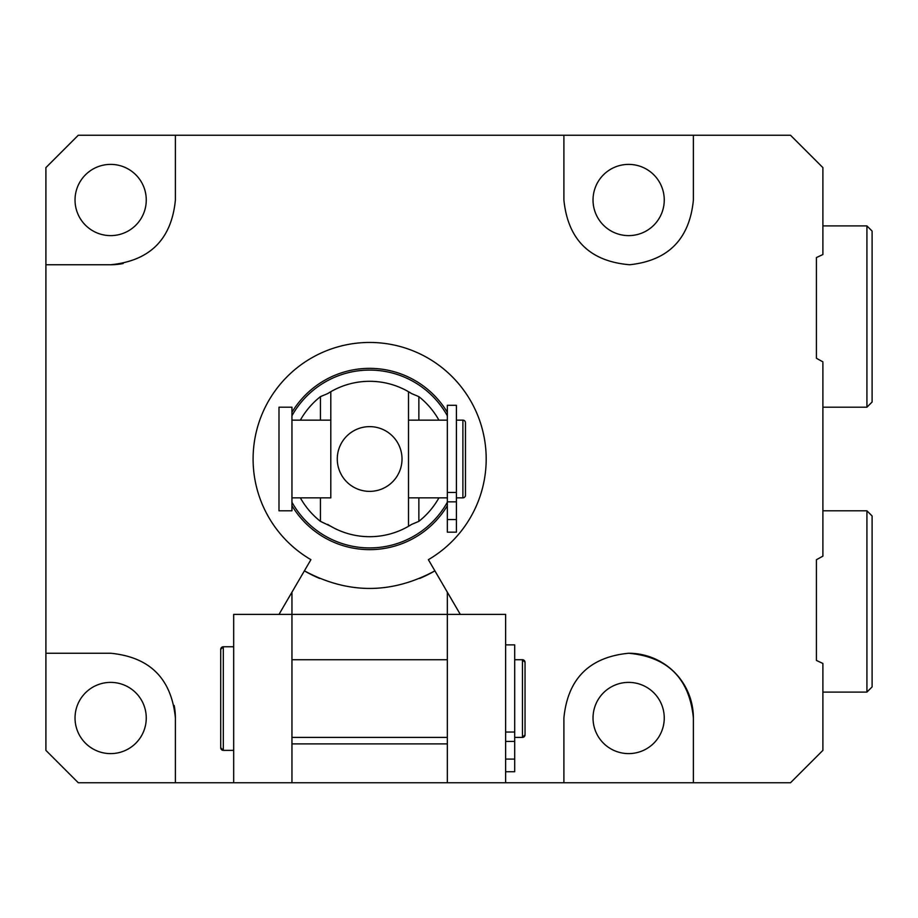 <?xml version="1.0" encoding="UTF-8"?>
<svg xmlns="http://www.w3.org/2000/svg" width="918" height="918" viewBox="0 0 918 918"><rect width="100%" height="100%" fill="white"/><g stroke="black" fill="none" stroke-linecap="round" stroke-linejoin="round"><path stroke-width="1.38" d="M822.895 510.798L866.925 510.798L866.925 692.092L822.895 692.092L822.895 714.755L822.895 663.462L822.895 750.373L790.513 782.744L693.388 782.744L693.388 718.002A64.753 64.753 0 0 0 628.646 653.249C667.856 656.898 689.441 678.482 693.388 718.002M822.895 663.462L816.412 660.432L816.412 559.728L822.895 556.147L822.895 362.908M822.895 407.202L866.925 407.202L866.925 225.908L822.895 225.908L822.895 203.245L822.895 254.538L816.412 257.568L816.412 358.272L822.895 361.853M628.646 682.384A35.607 35.607 0 0 0 593.028 718.002A35.607 35.607 0 0 0 628.646 753.609A35.607 35.607 0 0 0 664.253 718.002A35.607 35.607 0 0 0 628.646 682.384M110.653 682.384A35.607 35.607 0 0 0 75.035 718.002A35.607 35.607 0 0 0 110.653 753.609A35.607 35.607 0 0 0 146.26 718.002A35.607 35.607 0 0 0 110.653 682.384M628.646 235.616A35.607 35.607 0 0 1 593.028 199.998A35.607 35.607 0 0 1 628.646 164.391A35.607 35.607 0 0 1 664.253 199.998A35.607 35.607 0 0 1 628.646 235.616M110.653 235.616A35.607 35.607 0 0 1 75.035 199.998A35.607 35.607 0 0 1 110.653 164.391A35.607 35.607 0 0 1 146.26 199.998A35.607 35.607 0 0 1 110.653 235.616M447.341 592.202L428.373 559.67A116.552 116.552 0 0 0 458.816 383.954A116.552 116.552 0 0 0 280.472 383.954A116.552 116.552 0 0 0 310.915 559.67L291.947 592.202L291.947 614.394L447.341 614.394L447.341 592.202L460.297 614.394M319.659 578.455A129.495 129.495 0 0 1 304.397 570.858C347.933 594.29 391.435 594.29 434.891 570.858A129.495 129.495 0 0 1 419.641 578.455M279.003 614.394L291.947 592.202M693.388 782.744L563.893 782.744L563.893 718.002L563.893 782.744L233.677 782.744L233.677 614.394L291.947 614.394L291.947 782.744L175.395 782.744L175.395 718.002L175.395 782.744L78.271 782.744L45.9 750.373L45.9 264.751L110.653 264.751L45.9 264.751L45.9 167.627L78.271 135.256L563.893 135.256L563.893 199.998L563.893 135.256L790.513 135.256L822.895 167.627L822.895 254.538M563.893 718.002C567.772 678.712 589.356 657.127 628.646 653.249M816.412 358.272L816.412 257.568M693.388 135.256L693.388 199.998C689.579 239.024 668.338 260.609 629.679 264.74C589.907 261.412 567.978 239.839 563.893 199.998M175.395 199.998L175.395 135.256L175.395 199.998C171.563 239.254 149.978 260.838 110.653 264.751A64.753 64.753 0 0 0 123.184 263.523M110.653 653.249L45.9 653.249L110.653 653.249C149.898 657.081 171.482 678.666 175.395 718.002A64.753 64.753 0 0 0 174.168 705.46M447.341 782.744L447.341 614.394L505.623 614.394L505.623 782.744L447.341 782.744M456.407 497.854L462.89 497.854A2.593 2.593 0 0 0 465.472 495.261L465.472 422.739A2.593 2.593 0 0 0 462.89 420.146L456.407 420.146M278.992 510.798L278.992 407.202L291.947 407.202L291.947 510.798L278.992 510.798M447.341 420.146L408.499 420.146L408.499 497.854L447.341 497.854M291.947 497.854L330.801 497.854L330.801 420.146L291.947 420.146M291.947 412.308A90.653 90.653 0 0 1 447.341 412.308M408.499 420.146L408.499 391.711A77.697 77.697 0 0 1 411.562 393.57L418.86 396.645A79.43 79.43 0 0 1 438.93 420.146M300.358 420.146A79.43 79.43 0 0 1 320.439 396.645L327.737 393.57A77.697 77.697 0 0 1 330.801 391.711L330.801 420.146M337.273 459A32.371 32.371 0 0 0 369.644 491.371A32.371 32.371 0 0 0 402.015 459A32.371 32.371 0 0 0 369.644 426.629A32.371 32.371 0 0 0 337.273 459M330.801 497.854L330.801 391.711A77.697 77.697 0 0 1 408.499 391.711L408.499 526.289A77.697 77.697 0 0 1 330.801 526.289L320.439 521.355A79.43 79.43 0 0 1 300.358 497.854M438.93 497.854A79.43 79.43 0 0 1 418.86 521.355L411.562 524.43A77.697 77.697 0 0 1 408.499 526.289L408.499 497.854M327.737 393.57L330.801 391.711M408.499 391.711L411.562 393.57M330.801 526.289A77.697 77.697 0 0 1 327.737 524.43M411.562 524.43L408.499 526.289M447.341 505.692A90.653 90.653 0 0 1 291.947 505.692A90.653 90.653 0 0 0 447.341 505.692M456.407 405.297L456.407 532.165L447.341 532.165L447.341 405.297L456.407 405.297M223.315 646.765A2.593 2.593 -0 0 0 220.722 649.359L220.722 747.78A2.593 2.593 180 0 0 223.315 750.373L233.677 750.373L223.315 750.373A2.593 2.593 180 0 1 220.722 747.78L223.315 750.373L233.677 750.373L223.315 750.373L223.315 646.765L233.677 646.765L223.315 646.765L220.722 649.359M522.457 659.721L514.688 659.721L522.457 659.721L525.039 662.314A2.593 2.593 180 0 0 522.457 659.721L522.457 737.418L514.688 737.418L522.457 737.418A2.593 2.593 -0 0 0 525.039 734.825L525.039 662.314L525.039 734.825L522.457 737.418A2.593 2.593 -0 0 0 525.039 734.836M291.947 737.418L447.341 737.418L291.947 737.418M291.947 659.721L447.341 659.721L291.947 659.721M514.688 771.74L505.623 771.74L514.688 771.74L505.623 771.74L514.688 771.74L505.623 771.74L514.688 771.74L514.688 759.094L505.623 759.094M505.623 644.872L514.688 644.872L514.688 759.094M866.925 510.798L872.1 515.985L872.1 686.916L866.925 692.092M816.412 559.728L816.412 660.432M872.1 638.836L872.1 564.065M866.925 225.908L872.1 231.084L872.1 402.015L866.925 407.202M872.1 297.857L872.1 279.164M872.1 353.935L872.1 316.549M291.947 743.901L447.341 743.901M462.89 497.854L462.89 420.146M447.341 415.774A88.908 88.908 0 0 0 291.947 415.774M291.947 502.226A88.908 88.908 0 0 0 447.341 502.226M418.86 396.645L418.86 420.146M418.86 497.854L418.86 521.355M320.439 521.355L320.439 497.854M320.439 420.146L320.439 396.645M456.407 492.461L447.341 492.461M456.407 501.848L447.341 501.848M456.407 519.531L447.341 519.531M514.688 732.036L505.623 732.036M514.688 741.423L505.623 741.423M522.457 737.418L514.688 737.418L522.457 737.418"/></g></svg>
